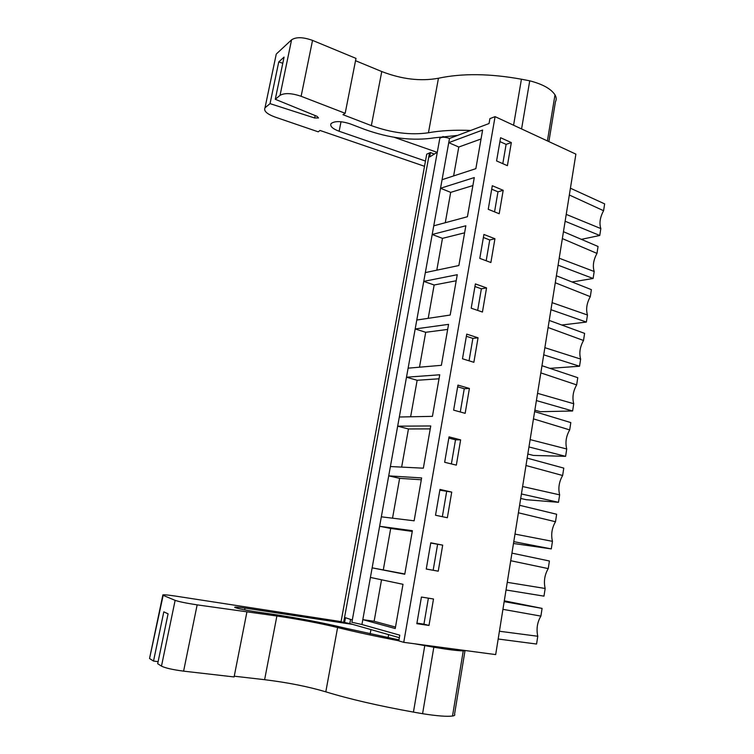 <?xml version="1.0" encoding="UTF-8"?>
<svg xmlns="http://www.w3.org/2000/svg" width="754" height="754" viewBox="0 0 754 754"><rect width="100%" height="100%" fill="white"/><g stroke="black" fill="none" stroke-linecap="round" stroke-linejoin="round"><path stroke-width="1.13" d="M449.507 138.444L361.929 624.51L399.78 635.17L398.781 640.891L403.748 642.333L495.68 654.585L575.886 154.127L495.076 116.644L489.902 118.623L489.044 123.533L449.507 138.444C445.086 136.908 441.853 136.842 439.827 138.265L439.667 139.151M437.292 152.204L429.657 156.973L430.468 152.515L426.736 154.155L341.044 621.777L349.809 623.567L399.337 637.696M403.748 642.333L495.076 116.644M421.429 597.045L416.839 623.69L428.988 625.452L433.503 598.996L421.429 597.045M449.035 436.868L444.653 462.287L456.33 465.133L460.637 439.874L449.035 436.868M465.161 413.324L469.403 388.451L457.951 385.106L453.635 410.138L465.161 413.324M430.779 542.814L426.255 569.044L438.244 571.183L442.692 545.133L430.779 542.814M439.978 489.431L435.529 515.246L447.358 517.744L451.731 492.098L439.978 489.431M490.882 262.515L494.935 238.745L483.908 234.456L479.789 258.377L490.882 262.515M492.305 185.729L488.243 209.301L499.195 213.74L503.191 190.31L492.305 185.729M473.87 362.297L478.045 337.792L466.735 334.126L462.485 358.781L473.87 362.297M475.388 283.919L471.203 308.197L482.437 312.033L486.556 287.896L475.388 283.919M500.581 137.718L496.575 160.941L507.395 165.673L511.335 142.581L500.581 137.718M481.052 138.981L458.781 147.03L448.743 142.657L482.617 130.056L475.849 168.66L442.07 179.706M445.275 222.713L450.685 192.374L440.534 188.255L474.285 177.567L467.423 216.737L433.757 225.823M436.802 270.177L442.475 238.358L432.202 234.485L465.84 225.776L458.866 265.531L425.331 272.59M428.206 318.329L434.153 284.993L423.748 281.383L457.263 274.701L450.185 315.049L416.783 320.035M419.478 367.198L425.708 332.297L415.181 328.951L448.555 324.361L441.373 365.322L408.112 368.169M410.628 416.783L417.141 380.28L406.481 377.207L439.723 374.776L432.428 416.359L399.318 417M401.646 467.103L408.451 428.96L397.66 426.17L430.751 425.963L423.343 468.187L390.383 466.538M392.532 518.186L399.639 478.347L388.706 475.859L421.637 477.932L414.125 520.807L381.326 516.82M383.315 569.788L390.695 528.46L379.63 526.273L412.391 530.703L404.757 574.246L372.137 567.847L404.794 573.992M370.402 577.441L402.994 584.303L395.237 628.534L362.806 619.637L374.125 621.258L395.492 627.074M349.809 623.567L350.563 619.42M344.531 622.832L345.464 617.714L352.307 620.005M343.626 622.512L429.45 153.156M504.294 600.815L542.088 608.393L540.891 616.103L502.937 609.336M499.421 631.249L537.772 636.253L536.575 644.029L498.177 639.015M537.772 636.253C536.217 628.93 537.263 622.21 540.891 616.103M504.162 601.635L542.088 608.393M428.988 625.452L423.937 624.152L428.385 598.167M423.937 624.152L416.934 623.124M361.929 624.51L351.892 622.267M381.533 579.788L374.125 621.258M581.372 239.348L599.76 235.474L565.132 221.252M430.468 152.515L434.229 154.118M599.76 235.474L600.825 228.585L566.235 214.39M600.825 228.585C599.128 223.203 600.043 217.246 603.586 210.715L569.336 195.013M603.586 210.715L604.651 203.882L570.429 188.208M511.335 142.581L506.113 144.382L499.911 141.592M502.805 163.665L506.113 144.382M458.781 147.03L453.625 175.927M507.263 582.333L545.161 588.478L543.983 596.141L506.038 589.986M545.161 588.478C543.587 581.391 544.614 574.765 548.243 568.601L510.722 560.722M548.243 568.601L549.412 560.995L511.938 553.134M442.692 545.133L430.741 543.04M438.244 571.183L433.164 570.25L437.603 544.369M433.164 570.25L426.264 569.016M390.695 528.46L412.268 531.4M513.483 543.493L551.287 548.903L513.785 541.645M551.287 548.903L552.456 541.344L514.991 534.096M552.456 541.344C550.863 534.492 551.871 527.96 555.491 521.74L518.403 512.786M555.491 521.74L556.65 514.237L519.61 505.303M451.731 492.098L439.846 490.166M442.344 516.688L446.622 491.693M399.639 478.347L421.316 479.77M520.703 498.469L526.349 499.714L558.488 502.315L521.419 493.964M558.488 502.315L559.647 494.85L522.616 486.528M559.647 494.85C558.035 488.224 559.034 481.778 562.635 475.51L525.981 465.51M562.635 475.51L563.785 468.111L527.169 458.13M460.637 439.874L455.51 439.818L448.818 438.083M451.373 463.927L455.51 439.818M408.451 428.96L430.232 428.903M527.828 454.031L533.408 455.425L565.604 456.34L528.959 446.952M565.604 456.34L566.735 448.988L530.137 439.61M566.735 448.988C565.114 442.579 566.094 436.217 569.694 429.903L533.455 418.885M569.694 429.903L570.816 422.598L534.624 411.599M469.403 388.451L464.257 388.725L457.659 386.802M460.279 411.976L464.257 388.725M417.141 380.28L439.017 378.791M534.859 410.157L540.382 411.703L572.616 410.987L536.396 400.572M572.616 410.987L573.737 403.729L537.555 393.334M573.737 403.729C572.097 397.537 573.068 391.26 576.65 384.898L540.825 372.891M576.65 384.898L577.762 377.688L541.985 365.709M478.045 337.792L472.881 338.395L466.358 336.284M469.045 360.808L472.881 338.395M425.708 332.297L447.669 329.423M549.883 368.357L579.534 366.237L543.719 354.832M579.534 366.237L580.646 359.074L544.869 347.688M580.646 359.074C578.987 353.098 579.949 346.897 583.521 340.488L548.101 327.519M583.521 340.488L584.614 333.381L549.232 320.431M486.556 287.896L481.372 288.81L474.935 286.529M477.668 310.403L481.372 288.81M434.153 284.993L456.198 280.771M561.749 325.012L586.367 322.071L550.957 309.706M586.367 322.071L587.46 315.002L552.088 302.656M587.46 315.002C585.792 309.234 586.735 303.117 590.297 296.661L555.274 282.75M590.297 296.661L591.381 289.649L556.395 275.766M494.935 238.745L489.742 239.96L483.389 237.501M486.179 260.761L489.742 239.96M442.475 238.358L464.605 232.816M572.06 281.977L593.106 278.49L558.092 265.182M593.106 278.49L594.19 271.506L559.204 258.226M594.19 271.506C592.503 265.936 593.436 259.904 596.989 253.41L562.352 238.594M596.989 253.41L598.054 246.483L563.455 231.695M503.191 190.31L497.979 191.818L491.712 189.197M494.549 211.855L497.979 191.818M450.685 192.374L472.89 185.559M341.072 621.626L175.286 596.056C166.295 594.736 162.138 594.454 162.817 595.208L175.135 600.354C179.16 601.739 186.502 603.238 197.152 604.868L276.888 616.009C299.611 619.392 319.847 623.228 337.603 627.535C354.305 631.682 374.71 636.103 398.8 640.787M149.697 657.78L163.156 595.368M158.114 661.673L153.524 661.06L163.806 611.843L168.076 613.831L157.69 663.709L161.479 666.131C165.428 668.063 172.798 669.74 183.599 671.145L197.152 604.868M246.888 612.069L234.098 676.941L183.599 671.145M414.823 643.812L433.833 647.224L422.579 713.708L413.437 712.096C378.706 705.848 349.498 699.099 325.803 691.833C308.056 686.564 287.66 682.521 264.616 679.693L234.249 676.197M422.579 713.708C437.018 715.97 446.999 716.743 452.513 716.027C454.568 715.687 455.246 715.075 454.549 714.198L465.001 650.73M433.833 647.224C448.112 649.618 457.923 650.834 463.258 650.881L465.378 650.542M153.524 661.06L149.876 658.732M436.434 646.687L449.431 648.421M352.797 624.425L244.993 608.082C237.529 606.989 234.126 606.772 234.805 607.432C237.906 608.638 244.55 610.033 254.748 611.626L270.837 613.963C298.763 618.139 323.457 622.842 344.927 628.082L398.96 639.873M424.511 166.285L320.007 130.451L318.235 131.827L274.852 116.983C266.859 113.958 263.57 110.932 264.984 107.897L275.785 56.352M275.276 99.292L317.01 116.314L318.518 117.954L314.654 118.001L270.036 103.637L278.754 61.922L284.07 57.106L275.276 99.292L280.045 95.343C284.569 92.77 291.6 93.081 301.119 96.286L312.542 40.396C303.146 37.04 296.152 36.842 291.581 39.811L276.709 53.638M312.542 40.396L355.992 58.388L345.172 113.298L301.119 96.286M345.172 113.298L342.976 114.683L371.345 125.616L381.769 71.545L355.53 60.706M371.345 125.616C391.684 132.958 410.713 135.334 428.442 132.761L438.451 78.237C420.741 81.517 401.844 79.283 381.769 71.545M428.442 132.761C440.619 130.574 454.69 129.811 470.684 130.461M438.451 78.237C462.193 73.185 489.855 73.506 521.429 79.217L529.732 80.81C542.654 84.165 551.08 88.849 555.001 94.863C556.424 97.323 556.565 99.622 555.444 101.771L548.884 141.601M521.579 128.934L529.732 80.81M270.036 103.637L265.427 107.445M282.778 63.279L278.754 61.922M425.473 161.064L339.14 131.262C332.476 128.736 329.79 126.172 331.053 123.59C334.701 120.857 341.119 120.97 350.308 123.91L364.625 129.386C389.658 138.35 412.919 141.158 434.417 137.822L457.508 135.428M437.103 152.317L394.238 137.303M445.331 137.341L442.928 136.502M161.479 666.131L175.135 600.354M264.616 679.693L276.888 616.009M325.803 691.833L337.603 627.535M413.437 712.096L424.775 645.612M452.513 716.027L463.258 650.881M244.635 609.901L244.993 608.082M280.045 95.343L291.581 39.811M513.578 125.221L521.429 79.217M547.404 140.913L555.001 94.863M314.654 118.001L315.153 115.56M339.14 131.262L341.015 121.733M370.94 629.599L370.157 633.954M388.63 634.642L388.084 637.705M439.827 138.265L351.864 622.427M149.546 658.478L162.817 595.208M264.984 107.897L276.247 54.156"/></g></svg>
